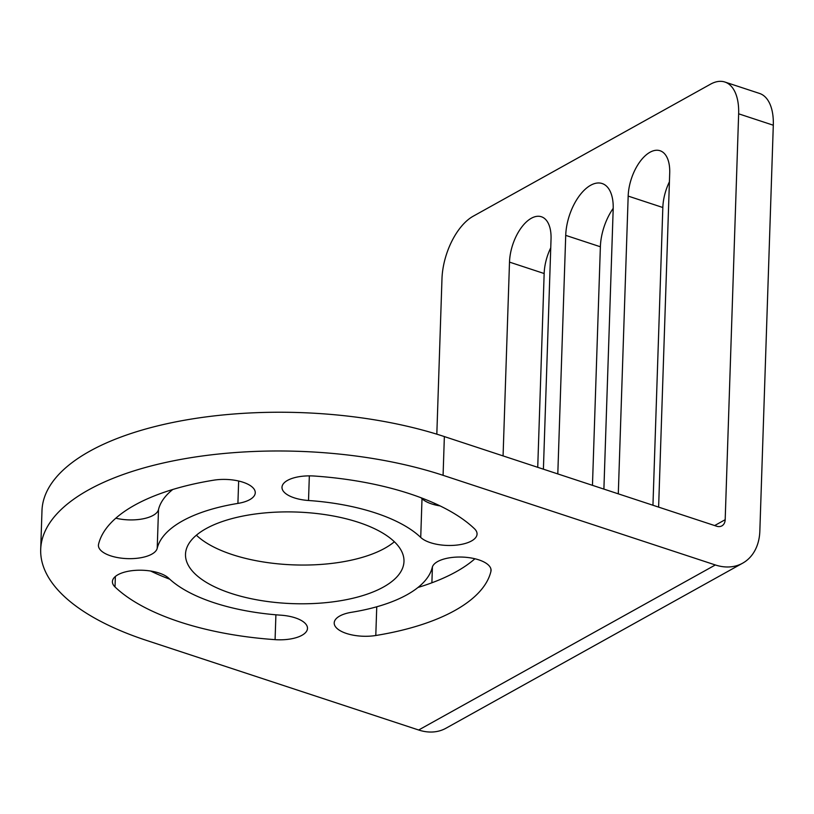 <?xml version="1.0" encoding="UTF-8"?>
<svg xmlns="http://www.w3.org/2000/svg" width="814" height="814" viewBox="0 0 814 814"><rect width="100%" height="100%" fill="white"/><g stroke="black" fill="none" stroke-linecap="round" stroke-linejoin="round"><path stroke-width="1.22" d="M418.661 730.005L146.398 640.374A254.182 106.593 1.9 0 1 40.7 549.419L41.982 510.673A254.182 106.593 1.9 0 1 89.764 451.2A254.182 106.593 1.9 0 1 444.363 436.579L716.625 526.21A10.165 7.57 60.9 0 0 721.876 525.875A10.165 7.57 60.9 0 0 725.182 519.698L738.644 113.807A50.834 26.424 -71.8 0 0 724.877 82.031L759.533 93.437A50.834 26.424 108.2 0 1 773.3 125.224L759.838 531.115A52.869 39.347 60.9 0 1 742.633 563.186A52.869 39.347 60.9 0 1 715.343 564.957L418.661 730.005A52.869 39.347 60.9 0 0 445.96 728.235L742.633 563.186M613.207 208.353A40.669 21.133 108.2 0 0 600.376 246.774L592.46 485.337M550.742 247.812A35.582 18.498 108.2 0 0 544.159 273.524L537.728 467.317M652.95 505.25L662.83 207.509A35.582 18.498 108.2 0 1 669.413 181.797M662.83 207.509L628.174 196.093A35.582 18.498 108.2 0 1 660.073 150.743A35.582 18.498 108.2 0 1 669.708 172.985L658.689 505.087A35.582 18.498 108.2 0 1 658.587 507.102M628.174 196.093L618.294 493.844M724.877 82.031A50.834 26.424 -71.8 0 0 710.51 84.188L473.168 216.229A50.834 26.424 -71.8 0 0 441.971 278.856L436.823 434.177M431.888 582.783L432.417 566.849M434.483 504.741L434.523 503.306M600.376 246.774L565.72 235.368L557.804 473.921M603.896 489.102L613.186 208.964A40.669 21.133 108.2 0 0 602.167 183.537A40.669 21.133 108.2 0 0 565.72 235.368M544.159 273.524L509.503 262.118L503.072 455.911M543.406 469.179L551.037 239.011A35.582 18.498 108.2 0 0 541.402 216.758A35.582 18.498 108.2 0 0 509.503 262.118M169.77 579.212A197.242 82.723 1.9 0 1 150.671 571.041M474.928 558.76A197.242 82.723 1.9 0 1 418.009 587.454M420.991 497.73A138.268 57.987 1.9 0 1 422.008 498.697L420.726 537.433A138.268 57.987 1.9 0 0 308.516 500.498A29.487 12.363 1.9 0 1 281.99 487.291A29.487 12.363 1.9 0 1 314.397 476.037A197.242 82.723 1.9 0 1 474.46 528.734A29.487 12.363 1.9 0 1 477.055 534.065A29.487 12.363 1.9 0 1 453.591 545.36A29.487 12.363 1.9 0 1 420.726 537.433M440.089 505.911A29.487 12.363 1.9 0 1 422.008 498.697M394.373 541.758A109.3 45.838 1.9 0 1 384.717 548.3A109.3 45.838 1.9 0 1 285.073 564.428A109.3 45.838 1.9 0 1 196.388 535.195M115.832 518.192A29.487 12.363 1.9 0 0 158.506 509.554A138.268 57.987 1.9 0 1 172.751 489.499M280.952 615.191A138.268 57.987 1.9 0 1 168.752 578.255A29.487 12.363 1.9 0 0 135.887 570.329A29.487 12.363 1.9 0 0 112.413 581.634A29.487 12.363 1.9 0 0 115.018 586.955A197.242 82.723 1.9 0 0 275.081 639.651A29.487 12.363 1.9 0 0 307.488 628.398A29.487 12.363 1.9 0 0 280.952 615.191M40.7 549.419A254.182 106.593 1.9 0 1 88.482 489.947A254.182 106.593 1.9 0 1 443.081 475.325L715.343 564.957M432.265 567.389A138.268 57.987 1.9 0 1 351.567 612.281A29.487 12.363 1.9 0 0 334.208 622.914A29.487 12.363 1.9 0 0 375.793 635.5A197.242 82.723 1.9 0 0 490.913 571.459A29.487 12.363 1.9 0 0 491.056 570.4A29.487 12.363 1.9 0 0 463.258 557.122A29.487 12.363 1.9 0 0 432.265 567.389M206.044 528.652A109.3 45.838 1.9 0 1 328.968 515.231A109.3 45.838 1.9 0 1 403.978 561.467A109.3 45.838 1.9 0 1 383.435 587.047A109.3 45.838 1.9 0 1 260.511 600.457A109.3 45.838 1.9 0 1 185.5 554.222A109.3 45.838 1.9 0 1 206.044 528.652M157.214 548.3A138.268 57.987 1.9 0 1 237.912 503.408A29.487 12.363 1.9 0 0 255.26 492.775A29.487 12.363 1.9 0 0 213.675 480.189A197.242 82.723 1.9 0 0 98.565 544.23A29.487 12.363 1.9 0 0 98.423 545.288A29.487 12.363 1.9 0 0 126.221 558.577A29.487 12.363 1.9 0 0 157.214 548.3L158.506 509.554M725.182 519.698L714.651 525.559M738.644 113.807L773.3 125.224M115.364 576.485L115.018 586.955M275.905 614.804L275.081 639.651M376.75 606.786L375.793 635.5M490.974 569.342L490.913 571.459M309.34 475.875L308.516 500.498M444.363 436.579L443.081 475.325M238.655 481.023L237.912 503.408"/></g></svg>
